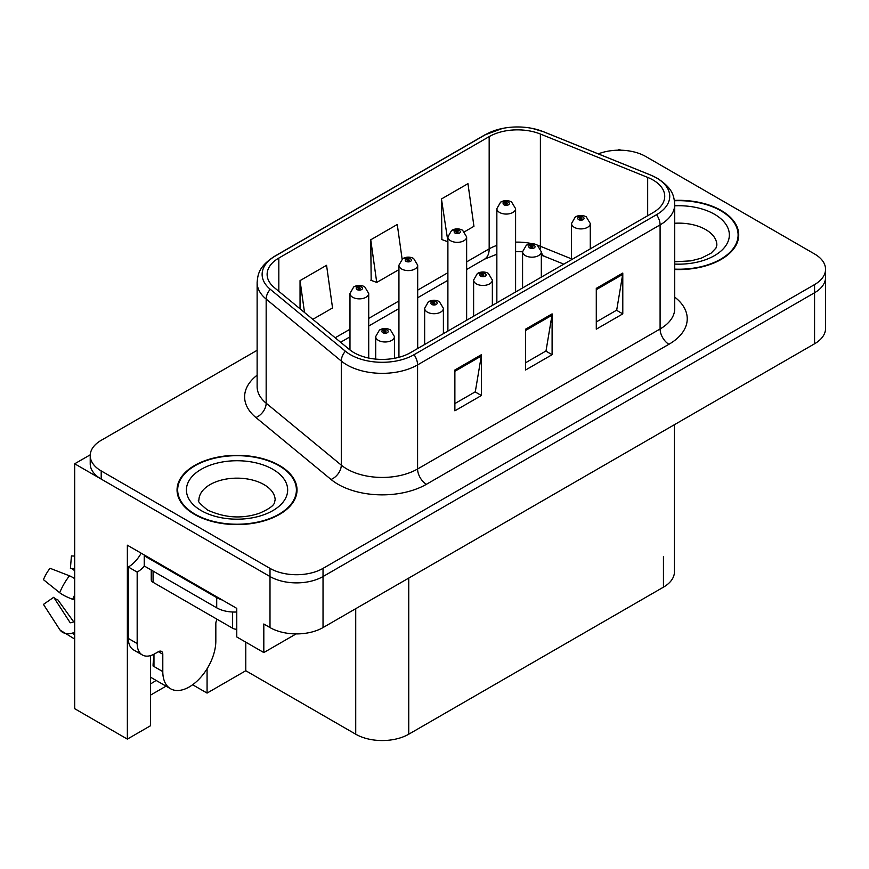 <?xml version="1.0" encoding="UTF-8"?>
<svg xmlns="http://www.w3.org/2000/svg" width="869" height="869" viewBox="0 0 869 869"><rect width="100%" height="100%" fill="white"/><g stroke="black" fill="none" stroke-linecap="round" stroke-linejoin="round"><path stroke-width="1.3" d="M150.522 655.617L150.522 725.734L127.363 739.106L127.363 545.211L236.77 608.376L236.77 636.955L263.818 652.565L263.818 623.996L269.998 627.57A37.497 21.649 0 0 0 323.029 627.57L814.568 343.776A37.497 21.649 0 0 0 825.55 328.471L825.55 277.439A37.497 21.649 0 0 1 814.568 292.755A37.497 21.649 0 0 0 825.55 277.439L825.55 269.281A37.497 21.649 0 0 0 814.568 253.976L645.776 156.518A37.497 21.649 0 0 0 598.296 153.878M296.133 633.903L263.818 652.565M620.672 150.196L619.26 149.381L617.837 150.196M257.126 350.294L101.206 440.311A37.497 21.649 0 0 0 90.224 455.617A37.497 21.649 0 0 0 101.206 470.922L269.998 568.38A37.497 21.649 0 0 0 323.029 568.38L323.029 576.538L814.568 292.755L323.029 576.538A37.497 21.649 0 0 1 269.998 576.538A37.497 21.649 0 0 0 323.029 576.538L323.029 627.57M127.363 739.106L74.691 708.691L74.691 463.785L269.998 576.538L101.206 479.091A37.497 21.649 0 0 1 90.224 463.785L90.224 455.617M90.246 454.802L74.691 463.785M674.431 424.68L674.431 571.845A37.497 21.649 180 0 1 663.449 587.162L408.745 734.207A37.497 21.649 180 0 1 355.725 734.207L245.786 670.738L245.786 642.158M245.786 670.738L207.072 693.082L207.072 668.761M192.636 684.75L207.072 693.082M150.522 695.124L166.044 686.152M150.522 683.838A39.996 23.094 120 0 0 156.072 680.394M674.735 269.499A59.994 34.641 0 0 0 738.726 234.945A59.994 34.641 0 0 0 721.151 210.45A59.994 34.641 0 0 0 674.398 200.402M279.46 465.469A59.994 34.641 0 0 0 214.078 457.952A59.994 34.641 0 0 0 177.048 489.953A59.994 34.641 0 0 0 194.613 514.448A59.994 34.641 0 0 0 259.994 521.954A59.994 34.641 0 0 0 297.024 489.953A59.994 34.641 0 0 0 279.46 465.469M177.667 493.136A59.994 34.641 0 0 0 177.461 494.037M653.021 179.992A39.996 23.094 180 0 1 664.731 196.318A39.996 23.094 180 0 1 653.021 212.644L410.516 352.651A39.996 23.094 180 0 1 349.479 349.566L274.354 287.628A39.996 23.094 180 0 1 267.12 274.387A39.996 23.094 180 0 1 278.83 258.06L489.171 136.618A39.996 23.094 180 0 1 540.388 134.032L647.677 177.406A39.996 23.094 180 0 1 653.021 179.992M656.551 177.949A44.992 25.972 0 0 0 650.544 175.038L543.255 131.664A44.992 25.972 0 0 0 532.458 128.449A44.992 25.972 0 0 0 502.456 128.449A44.992 25.972 0 0 0 485.641 134.576L275.299 256.018A44.992 25.972 0 0 0 270.259 289.279L345.384 351.217A44.992 25.972 0 0 0 414.057 354.693L656.551 214.686A44.992 25.972 0 0 0 656.551 177.949M454.878 369.998L454.878 410.82L481.393 395.514L481.393 354.693L454.878 369.998M454.878 403.574L475.3 391.789L481.285 356.051A9.993 5.768 -120 0 0 481.393 354.693M475.126 391.886L481.393 395.514M596.286 288.367L596.286 329.177L622.791 313.872L622.791 273.051L596.286 288.367M596.286 321.943L616.697 310.146L622.682 274.408A9.993 5.768 -120 0 0 622.791 273.051M616.523 310.255L622.791 313.872M525.582 329.177L525.582 369.998L552.097 354.693L552.097 313.872L525.582 329.177M525.582 362.753L546.004 350.967L551.989 315.23A9.993 5.768 -120 0 0 552.097 313.872M545.819 351.076L552.097 354.693M323.029 568.38L814.568 284.587A37.497 21.649 0 0 0 825.55 269.281M464.535 231.751L473.942 226.309L467.957 183.663L441.452 198.968L441.876 239.54M312.818 319.336L332.545 307.952L326.559 265.306L300.044 280.611L300.044 308.81M402.119 259.071L397.263 224.484L370.748 239.79L371.172 280.361M370.748 239.79L376.733 282.436L398.936 269.618M376.733 282.436L370.748 280.198M441.452 198.968L447.893 241.354M447.437 241.615L441.452 239.388M300.044 280.611L304.519 312.503M296.611 494.037A59.994 34.641 0 0 0 296.405 493.136M738.313 239.029A59.994 34.641 0 0 0 738.107 238.117M368.717 358.05L368.717 293.461A9.374 5.41 180 0 1 362.938 298.458A9.374 5.41 180 0 1 352.716 297.285A9.374 5.41 180 0 1 349.979 293.461L353.716 286.955A6.246 3.758 57.8 0 1 357.04 287.139A3.128 1.803 0 0 0 357.137 289.627A3.128 1.803 0 0 0 361.558 289.627A3.128 1.803 0 0 0 361.558 287.085A3.128 1.803 0 0 0 357.235 287.031L358.506 287.824A1.249 0.717 180 0 1 359.82 289.019A1.249 0.717 180 0 1 358.43 287.867L357.04 287.139M358.506 288.888L358.506 287.824M357.235 287.031A6.246 3.443 -117.9 0 0 354.313 286.607A6.246 3.443 -117.9 0 0 354.041 286.781M358.43 288.845L358.43 287.867M394.439 358.31L394.439 336.575A9.374 5.41 180 0 1 388.649 341.571A9.374 5.41 180 0 1 378.439 340.398A9.374 5.41 180 0 1 375.69 336.575L379.427 330.068A6.246 3.758 57.8 0 1 382.762 330.253A3.128 1.803 0 0 0 382.86 332.751A3.128 1.803 0 0 0 387.27 332.751A3.128 1.803 0 0 0 387.27 330.198A3.128 1.803 0 0 0 382.957 330.144L384.217 330.937A1.249 0.717 180 0 1 385.543 332.132A1.249 0.717 180 0 1 384.141 330.98L382.762 330.253M384.217 332.001L384.217 330.937M382.957 330.144A6.246 3.443 -117.9 0 0 380.035 329.72A6.246 3.443 -117.9 0 0 379.753 329.894M384.141 331.958L384.141 330.98M417.685 348.512L417.685 265.186A9.374 5.41 180 0 1 411.895 270.194A9.374 5.41 180 0 1 401.684 269.021A9.374 5.41 180 0 1 398.936 265.186L402.673 258.69A6.246 3.758 57.8 0 1 406.008 258.875A3.128 1.803 0 0 0 406.095 261.363A3.128 1.803 0 0 0 410.516 261.363A3.128 1.803 0 0 0 410.516 258.81A3.128 1.803 0 0 0 406.192 258.756L407.463 259.559A1.249 0.717 180 0 1 408.788 260.754A1.249 0.717 180 0 1 407.42 260.602L407.387 259.603L406.008 258.875M407.463 260.624L407.463 259.559M406.192 258.756A6.246 3.443 -117.9 0 0 403.27 258.343A6.246 3.443 -117.9 0 0 402.999 258.517M407.42 260.602A1.249 0.717 180 0 1 407.387 259.603M466.642 320.248L466.642 236.922A9.374 5.41 180 0 1 460.852 241.93A9.374 5.41 180 0 1 450.642 240.756A9.374 5.41 180 0 1 447.893 236.922L451.63 230.415A6.246 3.758 57.8 0 1 454.965 230.6A3.128 1.803 0 0 0 455.063 233.098A3.128 1.803 0 0 0 459.473 233.098A3.128 1.803 0 0 0 459.473 230.546A3.128 1.803 0 0 0 455.16 230.491L456.421 231.295A1.249 0.717 180 0 1 457.746 232.49A1.249 0.717 180 0 1 456.344 231.339L454.965 230.6M456.421 232.349L456.421 231.295M455.16 230.491A6.246 3.443 -117.9 0 0 452.238 230.068A6.246 3.443 -117.9 0 0 451.956 230.252M456.344 232.305L456.344 231.339M515.599 291.984L515.599 208.658A9.374 5.41 180 0 1 509.81 213.655A9.374 5.41 180 0 1 499.599 212.481A9.374 5.41 180 0 1 496.851 208.658L500.587 202.151A6.246 3.758 57.8 0 1 503.922 202.336A3.128 1.803 0 0 0 504.02 204.834A3.128 1.803 0 0 0 508.441 204.834A3.128 1.803 0 0 0 508.441 202.281A3.128 1.803 0 0 0 504.118 202.227L505.378 203.02A1.249 0.717 180 0 1 506.703 204.226A1.249 0.717 180 0 1 505.345 204.063L505.302 203.064L503.922 202.336M505.378 204.085L505.378 203.02M504.118 202.227A6.246 3.443 -117.9 0 0 501.196 201.804A6.246 3.443 -117.9 0 0 500.913 201.977M505.345 204.063A1.249 0.717 180 0 1 505.302 203.064M443.396 333.663L443.396 308.31A9.374 5.41 180 0 1 437.607 313.307A9.374 5.41 180 0 1 427.396 312.134A9.374 5.41 180 0 1 424.648 308.31L428.384 301.804A6.246 3.758 57.8 0 1 431.719 301.988A3.128 1.803 0 0 0 431.817 304.476A3.128 1.803 0 0 0 436.238 304.476A3.128 1.803 0 0 0 436.238 301.923A3.128 1.803 0 0 0 431.915 301.869L433.175 302.673A1.249 0.717 180 0 1 434.5 303.868A1.249 0.717 180 0 1 433.099 302.716L431.719 301.988M433.175 303.737L433.175 302.673M431.915 301.869A6.246 3.443 -117.9 0 0 428.993 301.456A6.246 3.443 -117.9 0 0 428.721 301.63M433.099 303.694L433.099 302.716M492.354 305.399L492.354 280.035A9.374 5.41 180 0 1 486.575 285.043A9.374 5.41 180 0 1 476.353 283.87A9.374 5.41 180 0 1 473.616 280.035L477.353 273.529A6.246 3.758 57.8 0 1 480.676 273.713A3.128 1.803 0 0 0 480.774 276.212A3.128 1.803 0 0 0 485.195 276.212A3.128 1.803 0 0 0 485.195 273.659A3.128 1.803 0 0 0 480.872 273.605L482.143 274.408A1.249 0.717 180 0 1 483.457 275.603A1.249 0.717 180 0 1 482.067 274.452L480.676 273.713M482.143 275.473L482.143 274.408M480.872 273.605A6.246 3.443 -117.9 0 0 477.95 273.181A6.246 3.443 -117.9 0 0 477.678 273.366M482.067 275.419L482.067 274.452M541.322 277.135L541.322 251.771A9.374 5.41 180 0 1 535.532 256.768A9.374 5.41 180 0 1 525.321 255.595A9.374 5.41 180 0 1 522.573 251.771L526.31 245.264A6.246 3.758 57.8 0 1 529.645 245.449A3.128 1.803 0 0 0 529.732 247.947A3.128 1.803 0 0 0 534.153 247.947A3.128 1.803 0 0 0 534.153 245.395A3.128 1.803 0 0 0 529.829 245.34L531.1 246.133A1.249 0.717 180 0 1 532.425 247.339A1.249 0.717 180 0 1 531.024 246.188L529.645 245.449M531.1 247.198L531.1 246.133M529.829 245.34A6.246 3.443 -117.9 0 0 526.907 244.917A6.246 3.443 -117.9 0 0 526.636 245.091M531.024 247.154L531.024 246.188M590.279 248.871L590.279 223.507A9.374 5.41 180 0 1 584.489 228.504A9.374 5.41 180 0 1 574.279 227.33A9.374 5.41 180 0 1 571.53 223.507L575.267 217A6.246 3.758 57.8 0 1 578.602 217.185A3.128 1.803 0 0 0 578.7 219.683A3.128 1.803 0 0 0 583.11 219.683A3.128 1.803 0 0 0 583.11 217.131A3.128 1.803 0 0 0 578.797 217.076L580.058 217.869A1.249 0.717 180 0 1 581.383 219.075A1.249 0.717 180 0 1 579.981 217.913L578.602 217.185M580.058 218.934L580.058 217.869M578.797 217.076A6.246 3.443 -117.9 0 0 575.875 216.653A6.246 3.443 -117.9 0 0 575.593 216.826M579.981 218.89L579.981 217.913M162.796 654.248L158.386 651.696A6.246 3.606 -60 0 1 161.504 651.392A6.246 3.606 -60 0 1 162.796 654.248L162.796 671.596A37.497 21.649 120 0 0 170.563 688.759A37.497 21.649 120 0 0 189.312 686.912A37.497 21.649 120 0 0 215.827 640.985L215.827 623.638A6.246 3.606 -60 0 1 217.12 619.282M153.965 665.48L153.074 665.991L153.965 666.501L153.965 654.227M153.074 665.991A37.497 21.649 -60 0 1 153.965 657.637M74.691 621.683A13.752 10.928 -37.9 0 0 72.692 622.204L71.139 622.715A1.249 0.988 142.1 0 1 69.954 622.4L53.715 597.285A17.152 9.896 120 0 0 57.636 599.545L73.746 621.889M74.691 570.661L74.332 570.629A17.152 9.896 120 0 0 70.411 568.369L74.691 568.587M53.715 597.285L43.45 604.389L59.689 629.514A13.752 10.928 -37.9 0 0 60.124 630.134A13.752 10.928 -37.9 0 0 72.703 633.001L74.256 632.48A1.249 0.988 142.1 0 1 74.691 632.415M74.691 578.635A13.752 2.564 37.7 0 0 69.455 575.81L50.022 568.283A28.742 16.598 120 0 0 43.45 579.666L59.689 592.734A13.752 2.564 -157.7 0 0 72.703 599.306L74.691 600.044M74.691 556.084L71.432 555.921L70.411 568.369M158.386 651.696L154.845 653.738A24.995 14.436 -60 0 1 142.353 654.976L133.511 649.882A24.995 14.436 -60 0 1 128.33 638.433L128.33 567.001A24.995 14.436 120 0 0 141.18 553.195M144.45 566.099A24.995 14.436 -60 0 1 137.172 572.106L128.33 567.001M142.353 654.976A24.995 14.436 -60 0 1 137.172 643.538L137.172 572.106M222.366 600.066A24.995 14.436 180 0 1 216.707 597.611L144.243 555.78A24.995 14.436 0 0 0 144.993 555.389M216.707 597.611L216.707 607.822A24.995 14.436 0 0 0 236.77 611.982M144.243 555.78L144.243 565.98L216.707 607.822M674.453 200.761A59.364 34.271 180 0 1 720.716 210.711A59.364 34.271 180 0 1 738.107 234.945A59.364 34.271 180 0 1 674.735 269.14M279.014 465.719A59.364 34.271 180 0 1 296.405 489.953A59.364 34.271 180 0 1 259.755 521.617A59.364 34.271 180 0 1 195.058 514.187A59.364 34.271 180 0 1 177.667 489.953A59.364 34.271 180 0 1 214.317 458.289A59.364 34.271 180 0 1 279.014 465.719M236.77 629.286A6.246 3.606 180 0 1 232.62 628.233L153.074 582.306A6.246 3.606 180 0 1 151.249 579.753L151.249 570.031M814.568 343.776L814.568 284.587M269.998 627.57L269.998 568.38M408.745 734.207L408.745 578.07M663.449 587.162L663.449 556.54M355.725 734.207L355.725 608.691M674.735 297.122A62.492 36.074 180 0 1 668.924 344.287L426.429 484.294A12.503 7.213 60 0 1 417.587 468.988L660.092 328.982A49.989 28.862 0 0 0 674.735 308.571L674.735 204.476A49.989 28.862 180 0 1 660.092 224.886A12.503 7.213 -120 0 0 656.551 214.686M426.429 484.294A62.492 36.074 180 0 1 338.052 484.294A62.492 36.074 180 0 1 331.046 479.471L255.92 417.533A62.492 36.074 180 0 1 257.126 375.191M346.883 468.988A49.989 28.862 0 0 0 417.587 468.988L417.587 364.893A49.989 28.862 180 0 1 341.289 361.037L266.164 299.099A49.989 28.862 180 0 1 257.126 282.544L257.126 386.64A49.989 28.862 0 0 0 266.164 403.194L341.289 465.132A49.989 28.862 0 0 0 346.883 468.988M674.735 204.476C673.899 195.894 673.193 188.812 657.496 178.351L650.924 175.158A12.503 5.855 112 0 0 650.544 175.038M502.456 128.449L484.696 134.977A12.503 7.213 60 0 1 485.641 134.576M275.299 256.018A12.503 7.213 -120 0 0 274.354 256.42C259.016 266.533 257.865 273.865 257.126 282.544M270.259 289.279A12.503 8.364 129.5 0 0 266.164 299.099L266.164 403.194A12.503 8.364 -50.5 0 1 255.92 417.533M532.458 128.449L543.646 131.784A12.503 5.855 112 0 0 543.255 131.664M345.384 351.217A12.503 8.364 129.5 0 0 341.289 361.037L341.289 465.132A12.503 8.364 -50.5 0 1 331.046 479.471M414.057 354.693A12.503 7.213 60 0 1 417.587 364.893L660.092 224.886L660.092 328.982A12.503 7.213 60 0 0 668.924 344.287M101.206 470.922L101.206 479.091M278.83 258.06L278.83 291.321M647.677 177.406L647.677 215.729M540.388 134.032L540.388 246.285A39.996 23.094 0 0 0 537.498 245.221M571.53 258.875L540.388 246.285A22.496 10.537 -68 0 0 540.485 248.371M532.143 243.722A39.996 23.094 0 0 0 515.599 242.136M496.851 245.406A39.996 23.094 0 0 0 489.171 248.871L466.642 261.884M489.171 136.618L489.171 248.871A22.496 12.992 60 0 1 484.511 259.168L466.642 269.488M447.893 272.703L417.685 290.148M398.936 300.967L368.717 318.412M349.979 329.232L335.173 337.78M563.796 264.154L544.863 256.496A22.496 10.537 -68 0 1 541.322 252.347M525.582 330.47L551.989 315.23M596.286 289.659L622.682 274.408M454.878 371.291L481.285 356.051M162.796 671.596L153.965 666.501M69.455 575.81A42.755 24.68 120 0 0 59.689 592.734M72.703 633.001A39.17 22.616 120 0 0 74.691 635.098M74.691 594.917A39.17 22.616 120 0 0 72.703 599.306M74.691 598.85A37.91 21.888 120 0 0 74.256 599.871M137.172 643.538L128.33 638.433M674.735 261.765L690.953 260.852L701.164 258.234L711.038 253.205L715.958 248.089L716.86 245.145A38.117 22.007 0 0 0 705.693 229.59A38.117 22.007 0 0 0 674.735 223.257M674.735 205.812A50.619 29.22 180 0 1 714.524 214.274A50.619 29.22 180 0 1 724.692 247.187A50.619 29.22 180 0 1 674.735 264.078M275.158 500.164A38.117 22.007 0 0 0 263.991 484.598A38.117 22.007 0 0 0 222.453 479.829A38.117 22.007 0 0 0 198.914 500.164C196.948 500.457 199.805 503.738 207.495 510.005C224.843 517.989 242.158 519.075 259.462 513.242C277.602 505.28 273.822 502.032 275.158 500.164M272.833 469.293A50.619 29.22 180 0 1 272.833 510.624A50.619 29.22 180 0 1 201.25 510.624A50.619 29.22 180 0 1 201.25 469.293A50.619 29.22 180 0 1 272.833 469.293M232.62 628.233L232.62 612.015M153.074 582.306L153.074 571.085M484.696 134.977L274.354 256.42M650.924 175.158L543.646 131.784M544.863 256.496L541.322 255.204M522.573 287.954L522.573 251.771L515.599 251.63M496.851 254.237L484.511 259.168M447.893 280.307L417.685 297.752M398.936 308.582L368.717 326.016M349.979 336.846L340.605 342.256M368.717 293.461L364.687 286.77C361.243 284.989 357.789 284.934 354.313 286.607M349.979 349.968L349.979 293.461M394.439 336.575L390.398 329.883C386.966 328.113 383.501 328.047 380.035 329.72M375.69 359.103L375.69 336.575M417.685 265.186L413.644 258.506C410.201 256.724 406.746 256.67 403.27 258.343M398.936 357.3L398.936 265.186M466.642 236.922L462.601 230.242C459.169 228.46 455.704 228.406 452.238 230.068M447.893 331.067L447.893 236.922M515.599 208.658L511.559 201.966C508.126 200.196 504.672 200.142 501.196 201.804M496.851 302.803L496.851 208.658M443.396 308.31L439.356 301.619C435.923 299.838 432.469 299.783 428.993 301.456M424.648 344.493L424.648 308.31M492.354 280.035L488.313 273.355C484.88 271.573 481.426 271.519 477.95 273.181M473.616 316.218L473.616 280.035M541.322 251.771L537.281 245.08C533.838 243.309 530.383 243.255 526.907 244.917M590.279 223.507L586.238 216.815C582.806 215.045 579.341 214.98 575.875 216.653M571.53 259.69L571.53 223.507M170.563 688.759L150.522 677.19M74.691 639.063L60.124 630.134M738.107 234.945L738.107 239.931M296.405 489.953L296.405 494.939M177.667 489.953L177.667 494.939"/></g></svg>
